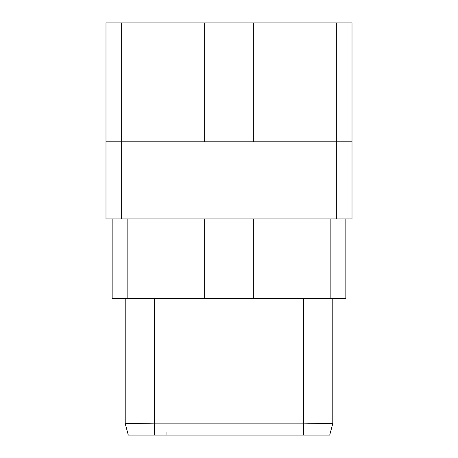 <?xml version="1.0" encoding="UTF-8"?>
<svg xmlns="http://www.w3.org/2000/svg" width="458" height="458" viewBox="0 0 458 458"><rect width="100%" height="100%" fill="white"/><g stroke="black" fill="none" stroke-linecap="round" stroke-linejoin="round"><path stroke-width="0.69" d="M345.836 218.884L345.836 298.421L112.164 298.421L112.164 218.884M352.013 141.82L352.013 218.884L336.338 218.884L336.338 141.82L352.013 141.82L352.013 22.9L253.343 22.9L253.343 141.82M336.338 218.884L105.987 218.884L105.987 141.82L336.338 141.82L336.338 22.9M105.987 141.82L105.987 22.9L204.657 22.9L204.657 141.82M204.657 22.9L253.343 22.9M253.343 298.421L253.343 218.884M204.657 298.421L204.657 218.884M332.783 423.621L329.708 435.1L128.292 435.1L125.217 423.627L154.483 423.129L303.517 423.129L332.783 423.621L332.783 298.421M125.217 298.421L125.217 423.621M127.839 298.421L127.839 218.884M121.662 218.884L121.662 22.9M330.161 218.884L330.161 298.421M154.483 298.421L154.483 435.1M303.517 298.421L303.517 435.1M166.065 435.1L166.065 431.808"/></g></svg>
